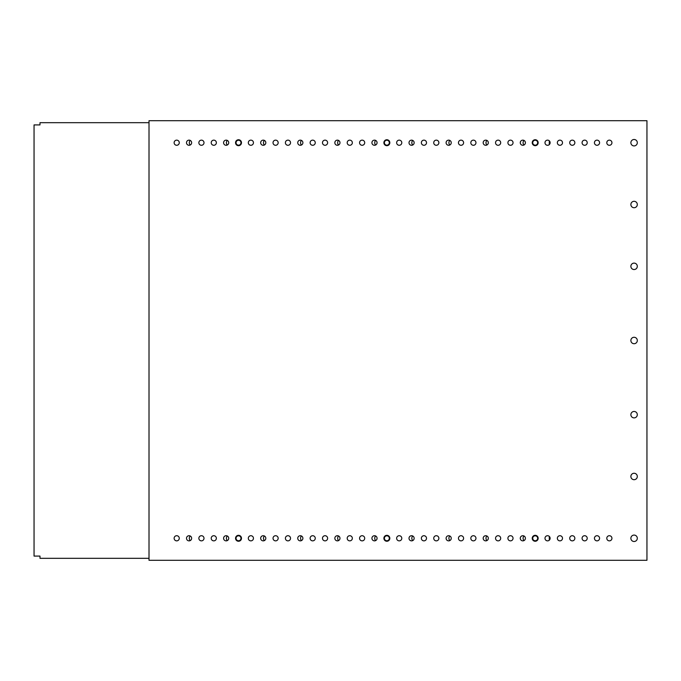 <?xml version="1.0" encoding="UTF-8"?>
<svg xmlns="http://www.w3.org/2000/svg" width="681" height="681" viewBox="0 0 681 681"><rect width="100%" height="100%" fill="white"/><g stroke="black" fill="none" stroke-linecap="round" stroke-linejoin="round"><path stroke-width="1.02" d="M634.096 201.304A3.218 3.218 0 0 0 630.878 204.521A3.218 3.218 0 0 0 634.096 207.731A3.218 3.218 0 0 0 637.305 204.521A3.218 3.218 0 0 0 634.096 201.304M634.096 479.696A3.218 3.218 0 0 1 630.878 476.479A3.218 3.218 0 0 1 634.096 473.269A3.218 3.218 0 0 1 637.305 476.479A3.218 3.218 0 0 1 634.096 479.696M634.096 263.113A3.218 3.218 0 0 0 630.878 266.331A3.218 3.218 0 0 0 634.096 269.54A3.218 3.218 0 0 0 637.305 266.331A3.218 3.218 0 0 0 634.096 263.113M634.096 411.46A3.218 3.218 0 0 0 630.878 414.669A3.218 3.218 0 0 0 634.096 417.887A3.218 3.218 0 0 0 637.305 414.669A3.218 3.218 0 0 0 634.096 411.46M634.096 541.506A3.218 3.218 0 0 1 630.878 538.288A3.218 3.218 0 0 1 634.096 535.079A3.218 3.218 0 0 1 637.305 538.288A3.218 3.218 0 0 1 634.096 541.506M597.007 540.859A2.571 2.571 0 0 1 594.436 538.288A2.571 2.571 0 0 1 597.007 535.717A2.571 2.571 0 0 1 599.578 538.288A2.571 2.571 0 0 1 597.007 540.859M584.647 540.859A2.571 2.571 0 0 1 582.076 538.288A2.571 2.571 0 0 1 584.647 535.717A2.571 2.571 0 0 1 587.218 538.288A2.571 2.571 0 0 1 584.647 540.859M572.287 540.859A2.571 2.571 0 0 1 569.716 538.288A2.571 2.571 0 0 1 572.287 535.717A2.571 2.571 0 0 1 574.858 538.288A2.571 2.571 0 0 1 572.287 540.859M559.927 540.859A2.571 2.571 0 0 1 557.347 538.288A2.571 2.571 0 0 1 559.927 535.717A2.571 2.571 0 0 1 562.497 538.288A2.571 2.571 0 0 1 559.927 540.859M547.558 540.859A2.571 2.571 0 0 1 544.987 538.288A2.571 2.571 0 0 1 547.558 535.717A2.571 2.571 0 0 1 550.129 538.288A2.571 2.571 0 0 1 547.558 540.859M522.838 540.859A2.571 2.571 0 0 1 520.267 538.288A2.571 2.571 0 0 1 522.838 535.717A2.571 2.571 0 0 1 525.409 538.288A2.571 2.571 0 0 1 522.838 540.859M510.478 540.859A2.571 2.571 0 0 1 507.907 538.288A2.571 2.571 0 0 1 510.478 535.717A2.571 2.571 0 0 1 513.048 538.288A2.571 2.571 0 0 1 510.478 540.859M498.117 540.859A2.571 2.571 0 0 1 495.538 538.288A2.571 2.571 0 0 1 498.117 535.717A2.571 2.571 0 0 1 500.688 538.288A2.571 2.571 0 0 1 498.117 540.859M485.749 540.859A2.571 2.571 0 0 1 483.178 538.288A2.571 2.571 0 0 1 485.749 535.717A2.571 2.571 0 0 1 488.32 538.288A2.571 2.571 0 0 1 485.749 540.859M473.389 540.859A2.571 2.571 0 0 1 470.818 538.288A2.571 2.571 0 0 1 473.389 535.717A2.571 2.571 0 0 1 475.959 538.288A2.571 2.571 0 0 1 473.389 540.859M461.028 540.859A2.571 2.571 0 0 1 458.458 538.288A2.571 2.571 0 0 1 461.028 535.717A2.571 2.571 0 0 1 463.599 538.288A2.571 2.571 0 0 1 461.028 540.859M448.668 540.859A2.571 2.571 0 0 1 446.098 538.288A2.571 2.571 0 0 1 448.668 535.717A2.571 2.571 0 0 1 451.239 538.288A2.571 2.571 0 0 1 448.668 540.859M436.308 540.859A2.571 2.571 0 0 1 433.729 538.288A2.571 2.571 0 0 1 436.308 535.717A2.571 2.571 0 0 1 438.879 538.288A2.571 2.571 0 0 1 436.308 540.859M423.94 540.859A2.571 2.571 0 0 1 421.369 538.288A2.571 2.571 0 0 1 423.94 535.717A2.571 2.571 0 0 1 426.51 538.288A2.571 2.571 0 0 1 423.94 540.859M411.579 540.859A2.571 2.571 0 0 1 409.009 538.288A2.571 2.571 0 0 1 411.579 535.717A2.571 2.571 0 0 1 414.15 538.288A2.571 2.571 0 0 1 411.579 540.859M399.219 540.859A2.571 2.571 0 0 1 396.648 538.288A2.571 2.571 0 0 1 399.219 535.717A2.571 2.571 0 0 1 401.79 538.288A2.571 2.571 0 0 1 399.219 540.859M374.499 540.859A2.571 2.571 0 0 1 371.92 538.288A2.571 2.571 0 0 1 374.499 535.717A2.571 2.571 0 0 1 377.07 538.288A2.571 2.571 0 0 1 374.499 540.859M362.13 540.859A2.571 2.571 0 0 1 359.559 538.288A2.571 2.571 0 0 1 362.13 535.717A2.571 2.571 0 0 1 364.701 538.288A2.571 2.571 0 0 1 362.13 540.859M349.77 540.859A2.571 2.571 0 0 1 347.199 538.288A2.571 2.571 0 0 1 349.77 535.717A2.571 2.571 0 0 1 352.341 538.288A2.571 2.571 0 0 1 349.77 540.859M337.41 540.859A2.571 2.571 0 0 1 334.839 538.288A2.571 2.571 0 0 1 337.41 535.717A2.571 2.571 0 0 1 339.981 538.288A2.571 2.571 0 0 1 337.41 540.859M325.05 540.859A2.571 2.571 0 0 1 322.479 538.288A2.571 2.571 0 0 1 325.05 535.717A2.571 2.571 0 0 1 327.621 538.288A2.571 2.571 0 0 1 325.05 540.859M312.69 540.859A2.571 2.571 0 0 1 310.11 538.288A2.571 2.571 0 0 1 312.69 535.717A2.571 2.571 0 0 1 315.26 538.288A2.571 2.571 0 0 1 312.69 540.859M300.321 540.859A2.571 2.571 0 0 1 297.75 538.288A2.571 2.571 0 0 1 300.321 535.717A2.571 2.571 0 0 1 302.892 538.288A2.571 2.571 0 0 1 300.321 540.859M287.961 540.859A2.571 2.571 0 0 1 285.39 538.288A2.571 2.571 0 0 1 287.961 535.717A2.571 2.571 0 0 1 290.532 538.288A2.571 2.571 0 0 1 287.961 540.859M275.601 540.859A2.571 2.571 0 0 1 273.03 538.288A2.571 2.571 0 0 1 275.601 535.717A2.571 2.571 0 0 1 278.171 538.288A2.571 2.571 0 0 1 275.601 540.859M263.241 540.859A2.571 2.571 0 0 1 260.67 538.288A2.571 2.571 0 0 1 263.241 535.717A2.571 2.571 0 0 1 265.811 538.288A2.571 2.571 0 0 1 263.241 540.859M250.88 540.859A2.571 2.571 0 0 1 248.31 538.288A2.571 2.571 0 0 1 250.88 535.717A2.571 2.571 0 0 1 253.451 538.288A2.571 2.571 0 0 1 250.88 540.859M226.152 540.859A2.571 2.571 0 0 1 223.581 538.288A2.571 2.571 0 0 1 226.152 535.717A2.571 2.571 0 0 1 228.722 538.288A2.571 2.571 0 0 1 226.152 540.859M213.791 540.859A2.571 2.571 0 0 1 211.221 538.288A2.571 2.571 0 0 1 213.791 535.717A2.571 2.571 0 0 1 216.362 538.288A2.571 2.571 0 0 1 213.791 540.859M201.431 540.859A2.571 2.571 0 0 1 198.861 538.288A2.571 2.571 0 0 1 201.431 535.717A2.571 2.571 0 0 1 204.002 538.288A2.571 2.571 0 0 1 201.431 540.859M189.071 540.859A2.571 2.571 0 0 1 186.5 538.288A2.571 2.571 0 0 1 189.071 535.717A2.571 2.571 0 0 1 191.642 538.288A2.571 2.571 0 0 1 189.071 540.859M176.702 540.859A2.571 2.571 0 0 1 174.132 538.288A2.571 2.571 0 0 1 176.702 535.717A2.571 2.571 0 0 1 179.273 538.288A2.571 2.571 0 0 1 176.702 540.859M609.367 540.859A2.571 2.571 0 0 1 606.797 538.288A2.571 2.571 0 0 1 609.367 535.717A2.571 2.571 0 0 1 611.938 538.288A2.571 2.571 0 0 1 609.367 540.859M634.096 337.282A3.218 3.218 0 0 0 630.878 340.5A3.218 3.218 0 0 0 634.096 343.718A3.218 3.218 0 0 0 637.305 340.5A3.218 3.218 0 0 0 634.096 337.282M634.096 139.494A3.218 3.218 0 0 0 630.878 142.712A3.218 3.218 0 0 0 634.096 145.921A3.218 3.218 0 0 0 637.305 142.712A3.218 3.218 0 0 0 634.096 139.494M597.007 140.141A2.571 2.571 0 0 0 594.436 142.712A2.571 2.571 0 0 0 597.007 145.283A2.571 2.571 0 0 0 599.578 142.712A2.571 2.571 0 0 0 597.007 140.141M609.367 140.141A2.571 2.571 0 0 0 606.797 142.712A2.571 2.571 0 0 0 609.367 145.283A2.571 2.571 0 0 0 611.938 142.712A2.571 2.571 0 0 0 609.367 140.141M584.647 140.141A2.571 2.571 0 0 0 582.076 142.712A2.571 2.571 0 0 0 584.647 145.283A2.571 2.571 0 0 0 587.218 142.712A2.571 2.571 0 0 0 584.647 140.141M572.287 140.141A2.571 2.571 0 0 0 569.716 142.712A2.571 2.571 0 0 0 572.287 145.283A2.571 2.571 0 0 0 574.858 142.712A2.571 2.571 0 0 0 572.287 140.141M559.927 140.141A2.571 2.571 0 0 0 557.347 142.712A2.571 2.571 0 0 0 559.927 145.283A2.571 2.571 0 0 0 562.497 142.712A2.571 2.571 0 0 0 559.927 140.141M547.558 140.141A2.571 2.571 0 0 0 544.987 142.712A2.571 2.571 0 0 0 547.558 145.283A2.571 2.571 0 0 0 550.129 142.712A2.571 2.571 0 0 0 547.558 140.141M522.838 140.141A2.571 2.571 0 0 0 520.267 142.712A2.571 2.571 0 0 0 522.838 145.283A2.571 2.571 0 0 0 525.409 142.712A2.571 2.571 0 0 0 522.838 140.141M510.478 140.141A2.571 2.571 0 0 0 507.907 142.712A2.571 2.571 0 0 0 510.478 145.283A2.571 2.571 0 0 0 513.048 142.712A2.571 2.571 0 0 0 510.478 140.141M498.117 140.141A2.571 2.571 0 0 0 495.538 142.712A2.571 2.571 0 0 0 498.117 145.283A2.571 2.571 0 0 0 500.688 142.712A2.571 2.571 0 0 0 498.117 140.141M485.749 140.141A2.571 2.571 0 0 0 483.178 142.712A2.571 2.571 0 0 0 485.749 145.283A2.571 2.571 0 0 0 488.32 142.712A2.571 2.571 0 0 0 485.749 140.141M473.389 140.141A2.571 2.571 0 0 0 470.818 142.712A2.571 2.571 0 0 0 473.389 145.283A2.571 2.571 0 0 0 475.959 142.712A2.571 2.571 0 0 0 473.389 140.141M461.028 140.141A2.571 2.571 0 0 0 458.458 142.712A2.571 2.571 0 0 0 461.028 145.283A2.571 2.571 0 0 0 463.599 142.712A2.571 2.571 0 0 0 461.028 140.141M448.668 140.141A2.571 2.571 0 0 0 446.098 142.712A2.571 2.571 0 0 0 448.668 145.283A2.571 2.571 0 0 0 451.239 142.712A2.571 2.571 0 0 0 448.668 140.141M436.308 140.141A2.571 2.571 0 0 0 433.729 142.712A2.571 2.571 0 0 0 436.308 145.283A2.571 2.571 0 0 0 438.879 142.712A2.571 2.571 0 0 0 436.308 140.141M423.94 140.141A2.571 2.571 0 0 0 421.369 142.712A2.571 2.571 0 0 0 423.94 145.283A2.571 2.571 0 0 0 426.51 142.712A2.571 2.571 0 0 0 423.94 140.141M411.579 140.141A2.571 2.571 0 0 0 409.009 142.712A2.571 2.571 0 0 0 411.579 145.283A2.571 2.571 0 0 0 414.15 142.712A2.571 2.571 0 0 0 411.579 140.141M399.219 140.141A2.571 2.571 0 0 0 396.648 142.712A2.571 2.571 0 0 0 399.219 145.283A2.571 2.571 0 0 0 401.79 142.712A2.571 2.571 0 0 0 399.219 140.141M374.499 140.141A2.571 2.571 0 0 0 371.92 142.712A2.571 2.571 0 0 0 374.499 145.283A2.571 2.571 0 0 0 377.07 142.712A2.571 2.571 0 0 0 374.499 140.141M362.13 140.141A2.571 2.571 0 0 0 359.559 142.712A2.571 2.571 0 0 0 362.13 145.283A2.571 2.571 0 0 0 364.701 142.712A2.571 2.571 0 0 0 362.13 140.141M349.77 140.141A2.571 2.571 0 0 0 347.199 142.712A2.571 2.571 0 0 0 349.77 145.283A2.571 2.571 0 0 0 352.341 142.712A2.571 2.571 0 0 0 349.77 140.141M337.41 140.141A2.571 2.571 0 0 0 334.839 142.712A2.571 2.571 0 0 0 337.41 145.283A2.571 2.571 0 0 0 339.981 142.712A2.571 2.571 0 0 0 337.41 140.141M325.05 140.141A2.571 2.571 0 0 0 322.479 142.712A2.571 2.571 0 0 0 325.05 145.283A2.571 2.571 0 0 0 327.621 142.712A2.571 2.571 0 0 0 325.05 140.141M312.69 140.141A2.571 2.571 0 0 0 310.11 142.712A2.571 2.571 0 0 0 312.69 145.283A2.571 2.571 0 0 0 315.26 142.712A2.571 2.571 0 0 0 312.69 140.141M300.321 140.141A2.571 2.571 0 0 0 297.75 142.712A2.571 2.571 0 0 0 300.321 145.283A2.571 2.571 0 0 0 302.892 142.712A2.571 2.571 0 0 0 300.321 140.141M287.961 140.141A2.571 2.571 0 0 0 285.39 142.712A2.571 2.571 0 0 0 287.961 145.283A2.571 2.571 0 0 0 290.532 142.712A2.571 2.571 0 0 0 287.961 140.141M275.601 140.141A2.571 2.571 0 0 0 273.03 142.712A2.571 2.571 0 0 0 275.601 145.283A2.571 2.571 0 0 0 278.171 142.712A2.571 2.571 0 0 0 275.601 140.141M263.241 140.141A2.571 2.571 0 0 0 260.67 142.712A2.571 2.571 0 0 0 263.241 145.283A2.571 2.571 0 0 0 265.811 142.712A2.571 2.571 0 0 0 263.241 140.141M250.88 140.141A2.571 2.571 0 0 0 248.31 142.712A2.571 2.571 0 0 0 250.88 145.283A2.571 2.571 0 0 0 253.451 142.712A2.571 2.571 0 0 0 250.88 140.141M226.152 140.141A2.571 2.571 0 0 0 223.581 142.712A2.571 2.571 0 0 0 226.152 145.283A2.571 2.571 0 0 0 228.722 142.712A2.571 2.571 0 0 0 226.152 140.141M213.791 140.141A2.571 2.571 0 0 0 211.221 142.712A2.571 2.571 0 0 0 213.791 145.283A2.571 2.571 0 0 0 216.362 142.712A2.571 2.571 0 0 0 213.791 140.141M201.431 140.141A2.571 2.571 0 0 0 198.861 142.712A2.571 2.571 0 0 0 201.431 145.283A2.571 2.571 0 0 0 204.002 142.712A2.571 2.571 0 0 0 201.431 140.141M189.071 140.141A2.571 2.571 0 0 0 186.5 142.712A2.571 2.571 0 0 0 189.071 145.283A2.571 2.571 0 0 0 191.642 142.712A2.571 2.571 0 0 0 189.071 140.141M176.702 140.141A2.571 2.571 0 0 0 174.132 142.712A2.571 2.571 0 0 0 176.702 145.283A2.571 2.571 0 0 0 179.273 142.712A2.571 2.571 0 0 0 176.702 140.141M149.011 123.176L149.011 560.293L646.95 560.293L646.95 120.707L149.011 120.707L149.011 123.176M190.195 145.019A3.465 3.465 0 0 1 190.195 140.405M227.284 145.019A3.465 3.465 0 0 1 227.284 140.405M264.373 145.019A3.465 3.465 0 0 1 264.373 140.405M301.453 145.019A3.465 3.465 0 0 1 301.453 140.405M338.542 145.019A3.465 3.465 0 0 1 338.542 140.405M375.623 145.019A3.465 3.465 0 0 1 375.623 140.405M412.712 145.019A3.465 3.465 0 0 1 412.712 140.405M449.8 145.019A3.465 3.465 0 0 1 449.8 140.405M190.195 540.595A3.465 3.465 0 0 1 190.195 535.981M227.284 540.595A3.465 3.465 0 0 1 227.284 535.981M264.373 540.595A3.465 3.465 0 0 1 264.373 535.981M301.453 540.595A3.465 3.465 0 0 1 301.453 535.981M338.542 540.595A3.465 3.465 0 0 1 338.542 535.981M375.623 540.595A3.465 3.465 0 0 1 375.623 535.981M412.712 540.595A3.465 3.465 0 0 1 412.712 535.981M449.8 540.595A3.465 3.465 0 0 1 449.8 535.981M149.011 122.682L39.983 122.682L39.983 124.912L34.05 124.912L34.05 556.088L39.983 556.088L39.983 558.318L149.011 558.318M549.295 540.195L549.295 536.39M549.295 144.61L549.295 140.805M486.881 145.019A3.465 3.465 0 0 1 486.881 140.405M486.881 540.595A3.465 3.465 0 0 1 486.881 535.981M523.97 540.595A3.465 3.465 0 0 1 523.97 535.981M523.97 145.019A3.465 3.465 0 0 1 523.97 140.405M536.356 140.524A2.469 2.469 0 0 0 533.019 141.554A2.469 2.469 0 0 0 534.04 144.891A2.469 2.469 0 0 0 537.386 143.87A2.469 2.469 0 0 0 536.356 140.524M536.594 140.09A2.971 2.971 0 0 0 532.576 141.316A2.971 2.971 0 0 0 533.81 145.334A2.971 2.971 0 0 0 537.82 144.1A2.971 2.971 0 0 0 536.594 140.09M532.729 538.407A2.469 2.469 0 0 0 535.317 540.757A2.469 2.469 0 0 0 537.667 538.177A2.469 2.469 0 0 0 535.087 535.819A2.469 2.469 0 0 0 532.729 538.407M532.236 538.424A2.971 2.971 0 0 0 535.334 541.25A2.971 2.971 0 0 0 538.16 538.152A2.971 2.971 0 0 0 535.062 535.326A2.971 2.971 0 0 0 532.236 538.424M384.39 538.407A2.469 2.469 0 0 0 386.97 540.757A2.469 2.469 0 0 0 389.328 538.177A2.469 2.469 0 0 0 386.74 535.819A2.469 2.469 0 0 0 384.39 538.407M383.897 538.424A2.971 2.971 0 0 0 386.995 541.25A2.971 2.971 0 0 0 389.821 538.152A2.971 2.971 0 0 0 386.723 535.326A2.971 2.971 0 0 0 383.897 538.424M388.017 140.524A2.469 2.469 0 0 0 384.671 141.554A2.469 2.469 0 0 0 385.701 144.891A2.469 2.469 0 0 0 389.038 143.87A2.469 2.469 0 0 0 388.017 140.524M388.247 140.09A2.971 2.971 0 0 0 384.237 141.316A2.971 2.971 0 0 0 385.463 145.334A2.971 2.971 0 0 0 389.481 144.1A2.971 2.971 0 0 0 388.247 140.09M239.678 140.524A2.469 2.469 0 0 0 236.333 141.554A2.469 2.469 0 0 0 237.354 144.891A2.469 2.469 0 0 0 240.699 143.87A2.469 2.469 0 0 0 239.678 140.524M239.908 140.09A2.971 2.971 0 0 0 235.898 141.316A2.971 2.971 0 0 0 237.124 145.334A2.971 2.971 0 0 0 241.134 144.1A2.971 2.971 0 0 0 239.908 140.09M236.043 538.407A2.469 2.469 0 0 0 238.631 540.757A2.469 2.469 0 0 0 240.98 538.177A2.469 2.469 0 0 0 238.401 535.819A2.469 2.469 0 0 0 236.043 538.407M235.549 538.424A2.971 2.971 0 0 0 238.656 541.25A2.971 2.971 0 0 0 241.483 538.152A2.971 2.971 0 0 0 238.376 535.326A2.971 2.971 0 0 0 235.549 538.424"/></g></svg>
